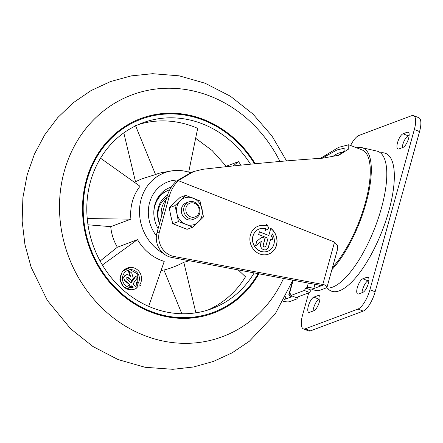 <?xml version="1.0" encoding="UTF-8"?>
<svg xmlns="http://www.w3.org/2000/svg" width="443" height="443" viewBox="0 0 443 443"><rect width="100%" height="100%" fill="white"/><g stroke="black" fill="none" stroke-linecap="round" stroke-linejoin="round"><path stroke-width="0.66" d="M233.079 165.959L238.5 161.623A99.149 89.115 -110.5 0 1 240.959 165.145M195.651 138.266L212.18 150.576L226.19 166.236L238.5 161.623M226.19 166.236L225.454 166.767M87.227 218.549L130.918 219.169A46.244 41.559 69.5 0 1 140.038 186.287L100.517 158.195M130.32 267.445L122.484 271.144L119.826 279.212L123.381 286.937L131.527 289.772A11.18 10.61 -93.1 0 1 120.324 279.179A11.18 10.61 -93.1 0 1 130.32 267.445A11.18 10.61 -93.1 0 1 140.093 273.038A11.18 10.61 -93.1 0 1 139.838 284.727L141.029 285.657L137.463 286.195L136.931 282.44L138.133 283.382A8.949 8.489 -93.1 0 0 138.227 274.09A8.949 8.489 -93.1 0 0 130.441 269.676A8.949 8.489 -93.1 0 0 122.445 279.068A8.949 8.489 -93.1 0 0 131.405 287.54A8.949 8.489 -93.1 0 0 133.205 287.236L131.521 285.862L130.746 286.926L129.063 285.552L129.838 284.495L125.125 280.652A3.356 3.184 -93.1 0 1 126.886 274.654A3.356 3.184 -93.1 0 1 129.007 275.352L130.591 276.648L128.813 270.684L131.748 273.076L133.304 278.293L131.754 280.413L127.711 277.119A1.119 1.063 -93.1 0 0 126.05 277.667A1.119 1.063 -93.1 0 0 126.421 278.885L131.134 282.728L135.791 276.371L137.474 277.744L132.817 284.101L137.192 287.668A11.18 10.61 -93.1 0 1 131.527 289.772M136.931 282.44L136.433 282.468L136.948 286.222L137.463 286.195M131.161 287.551L133.205 287.236M137.79 283.116L137.718 274.073L130.198 269.693M131.034 285.89L132.712 287.263M126.886 274.654L123.531 277.019L124.644 280.679L129.356 284.517L128.581 285.58L130.746 286.926M128.581 285.58L129.063 285.552M129.356 284.517L129.838 284.495M129.949 276.122L128.315 270.712L128.813 270.684M127.711 277.119L127.23 277.146L131.272 280.436L131.754 280.413M130.652 282.75L135.309 276.399L135.791 276.371M102.394 264.986L137.502 239.608A46.244 41.559 69.5 0 0 164.226 261.387L148.693 306.368M177.754 180.019A35.036 31.492 69.5 0 0 167.963 181.829A35.036 31.492 69.5 0 0 156.39 235.781A35.036 31.492 69.5 0 1 167.963 181.829A35.036 31.492 69.5 0 1 177.754 180.019M190.473 172.731A44.732 40.202 69.5 0 0 173.036 170.699A44.732 40.202 69.5 0 0 146.074 236.08A44.732 40.202 69.5 0 0 163.55 253.59M130.918 219.169L110.717 226.639C111.42 233.943 113.629 240.809 117.351 247.233L137.502 239.608M161.075 270.501L163.921 270.003C170.832 268.303 177.46 265.722 183.801 262.267A46.244 41.559 69.5 0 0 189.128 260.7M173.03 170.699L161.712 172.615A46.244 41.559 69.5 0 0 155.548 174.542L141.682 178.906M279.932 161.462A129.096 116.027 69.5 0 0 210.359 96.22A129.096 116.027 69.5 0 0 66.151 165.145A129.096 116.027 69.5 0 0 132.379 330.041A129.096 116.027 69.5 0 0 283.542 278.431M255.234 163.733A103.845 93.335 69.5 0 0 203.874 119.599A103.845 93.335 69.5 0 0 140.752 118.547A103.845 93.335 69.5 0 0 89.802 248.551A103.845 93.335 69.5 0 0 213.653 313.029A103.845 93.335 69.5 0 0 258.873 273.796M254.88 163.766A103.845 93.335 69.5 0 0 203.57 119.715A103.845 93.335 69.5 0 0 140.597 118.608M213.498 313.085A103.845 93.335 69.5 0 0 258.657 273.757M140.863 119.305A103.103 92.665 69.5 0 0 140.708 119.361A103.103 92.665 69.5 0 0 90.123 248.429A103.103 92.665 69.5 0 0 213.083 312.442A103.103 92.665 69.5 0 0 213.238 312.387M254.492 163.805A103.103 92.665 69.5 0 0 203.686 120.291A103.103 92.665 69.5 0 0 141.012 119.245A103.103 92.665 69.5 0 0 90.433 248.313A103.103 92.665 69.5 0 0 213.388 312.326A103.103 92.665 69.5 0 0 258.131 273.658M250.533 164.192A99.149 89.115 69.5 0 0 202.672 123.951A99.149 89.115 69.5 0 0 142.402 122.944A99.149 89.115 69.5 0 0 93.755 247.067A99.149 89.115 69.5 0 0 212.003 308.627A99.149 89.115 69.5 0 0 254.166 272.91M155.548 174.542L135.48 125.552M123.807 132.867L135.48 181.669M238.184 269.909L245.488 276.786A99.149 89.115 -110.5 0 1 207.867 310.05M183.801 262.267L195.895 312.824M188.696 172.144L197.683 128.354A99.149 89.115 -110.5 0 0 194.477 127.025A99.149 89.115 -110.5 0 0 138.343 124.594M87.974 224.795L110.717 226.639M100.124 261.021L117.351 247.233M181.846 313.738L163.921 270.003M166.153 199.671A20.932 18.816 69.5 0 0 161.44 216.66M166.695 197.716A20.932 18.816 69.5 0 0 159.652 223.106M167.454 195.23A22.953 20.633 69.5 0 0 159.519 223.588M169.813 189.748A26.995 24.26 69.5 0 0 168.955 190.047A26.995 24.26 69.5 0 0 153.815 213.504M168.955 190.047L168.279 190.307A26.995 24.26 69.5 0 0 155.82 201.836M171.087 187.533A29.016 26.076 69.5 0 0 168.478 188.142M171.419 187.018A29.016 26.076 69.5 0 0 170.079 187.472A29.016 26.076 69.5 0 0 158.123 228.621M342.123 152.403A64.113 21.84 111.5 0 1 344.765 151.129M322.05 158.223L336.985 149.939L344.986 148.056L344.864 151.013L337.765 155.609M313.771 288.581L320.505 286.056L320.76 285.862L318.977 285.082L171.485 257.383A18.639 16.751 69.5 0 1 156.955 232.835L166.784 197.39A39.881 35.85 69.5 0 1 175.838 181.492L191.426 172.366L193.53 171.574L178.23 180.628A39.881 35.85 69.5 0 0 169.232 196.47L159.402 231.922A18.639 16.751 69.5 0 0 173.933 256.469L324.11 284.705A7.453 2.054 15.5 0 1 326.995 287.308A7.453 2.054 15.5 0 1 326.33 287.878L319.292 290.519A5.216 1.44 15.5 0 1 312.586 289.528L311.058 290.099L309.563 292.513L296.101 297.563L290.879 295.509L304.347 290.464L305.836 288.05L307.06 287.59A5.216 1.44 15.5 0 1 313.771 288.581L314.951 284.328M292.823 280.325L288.853 294.645A5.216 1.44 15.5 0 0 291.738 296.838L284.207 299.512M296.317 297.48A5.216 1.44 15.5 0 1 297.115 298.604A5.216 1.44 15.5 0 1 296.649 299.008L289.611 301.644A7.453 2.054 15.5 0 1 283.249 301.251M178.23 180.628L334.537 242.105L337.433 245.555L337.35 249.957L326.995 287.308M271.415 236.501L272.185 233.738L271.415 236.501L272.982 237.116L272.218 239.879L270.651 239.264L268.508 246.995A4.474 4.02 -110.5 0 1 266.165 249.647A4.474 4.02 -110.5 0 1 261.868 248.534A4.474 4.02 -110.5 0 1 260.678 243.916L261.403 241.319L255.478 245.987L256.813 241.169L261.996 237.083L265.124 238.317L263.286 244.946A1.49 1.34 -110.5 0 0 265.119 246.851A1.49 1.34 -110.5 0 0 265.9 245.97L268.043 238.234L258.651 234.541L259.415 231.783L268.807 235.477L270.8 228.295A14.912 13.401 -110.5 0 1 277.013 242.421A14.912 13.401 -110.5 0 1 268.702 254.077A14.912 13.401 -110.5 0 1 250.921 244.818A14.912 13.401 -110.5 0 1 258.236 226.151A14.912 13.401 -110.5 0 1 266.221 225.93L266.725 223.997L269.006 228.505L264.992 230.67L265.501 228.721A11.928 10.721 -110.5 0 0 259.282 228.948L259.161 228.992A11.928 10.721 -110.5 0 1 259.221 228.97M272.185 233.738A11.928 10.721 -110.5 0 1 267.655 251.281A11.928 10.721 -110.5 0 1 253.429 243.877A11.928 10.721 -110.5 0 1 259.282 228.948M193.53 171.574L202.894 169.281C244.143 164.503 289.03 160.349 322.831 158.173L338.973 155.183L348.735 148.964L348.774 144.739L338.64 147.347L320.433 158.328M350.618 145.465A17.892 6.097 111.5 0 1 358.957 135.447L411.591 115.717A17.892 6.097 111.5 0 1 413.54 115.64A17.892 6.097 111.5 0 1 414.338 129.533L369.911 289.728A17.892 6.097 111.5 0 1 357.972 309.053L305.338 328.784A17.892 6.097 111.5 0 1 303.389 328.861A17.892 6.097 111.5 0 1 302.591 314.967L308.732 292.829M413.54 115.64L418.762 117.688A17.892 6.097 111.5 0 1 419.554 131.588L375.132 291.782A17.892 6.097 111.5 0 1 363.188 311.108L310.56 330.838A17.892 6.097 111.5 0 1 308.605 330.915L303.389 328.861M407.3 132.175A8.201 2.796 111.5 0 1 408.197 132.136A8.201 2.796 111.5 0 1 408.208 139.645A8.201 2.796 111.5 0 1 403.086 147.364L398.805 148.97A8.201 2.796 111.5 0 1 397.908 149.003A8.201 2.796 111.5 0 1 397.892 141.494A8.201 2.796 111.5 0 1 403.014 133.78L407.3 132.175L408.828 132.773M402.194 147.696A8.201 2.796 111.5 0 1 408.236 135.829L409.127 135.497M362.872 292.369L358.592 293.975A8.201 2.796 111.5 0 1 357.695 294.008A8.201 2.796 111.5 0 1 357.678 286.499A8.201 2.796 111.5 0 1 362.8 278.785L367.086 277.18A8.201 2.796 111.5 0 1 367.983 277.141A8.201 2.796 111.5 0 1 367.995 284.65A8.201 2.796 111.5 0 1 362.872 292.369M361.981 292.701A8.201 2.796 111.5 0 1 368.022 280.834L368.914 280.502M318.124 295.531A8.201 2.796 111.5 0 1 319.021 295.492A8.201 2.796 111.5 0 1 319.038 303.006A8.201 2.796 111.5 0 1 313.915 310.72L309.629 312.326A8.201 2.796 111.5 0 1 308.732 312.365A8.201 2.796 111.5 0 1 308.721 304.85A8.201 2.796 111.5 0 1 313.843 297.137L318.124 295.531L319.652 296.129M313.018 311.058A8.201 2.796 111.5 0 1 319.06 299.186L319.951 298.853M288.853 294.645A5.216 1.44 15.5 0 1 289.312 294.241L290.536 293.781L290.879 295.509M284.101 299.701L285.004 299.363L285.813 296.456M320.621 285.624L320.505 286.056L324.11 284.705M332.045 157.132A59.639 20.317 111.5 0 1 343.347 152.458M259.393 231.866L268.807 235.477M258.175 226.179A14.912 13.401 -110.5 0 1 266.099 225.98L266.221 225.93M270.767 228.411A14.912 13.401 -110.5 0 1 276.892 242.487A14.912 13.401 -110.5 0 1 268.641 254.099M266.675 224.186L269.006 228.505M268.884 228.555L264.997 230.642M267.594 251.308A11.928 10.721 -110.5 0 1 267.533 251.331A11.928 10.721 -110.5 0 1 253.307 243.921A11.928 10.721 -110.5 0 1 259.161 228.992M271.293 236.545L272.982 237.116M272.86 237.16L272.118 239.84M266.099 249.669A4.474 4.02 -110.5 0 0 268.386 247.044L270.651 239.264M255.495 245.92L261.403 241.319M261.918 237.149L265.124 238.317M265.003 238.362L263.286 244.946M265.052 246.873A1.49 1.34 -110.5 0 1 263.164 244.99M304.347 290.464L309.563 292.513M305.836 288.05L311.058 290.099M348.774 144.739L362.152 150A68.587 23.363 111.5 0 1 366.239 199.367A68.587 23.363 111.5 0 1 332.494 267.478M356.643 147.835A70.753 24.105 111.5 0 1 361.77 147.619A70.753 24.105 111.5 0 1 367.457 197.711A70.753 24.105 111.5 0 1 331.885 269.671M361.77 147.619L376.927 151.107A73.056 24.891 111.5 0 1 376.085 224.59A73.056 24.891 111.5 0 1 326.247 287.911M380.476 152.857L381.201 152.791A74.025 25.218 111.5 0 1 381.932 231.479A74.025 25.218 111.5 0 1 327.792 288.587L327.311 288.044M194.388 203.248A7.343 6.601 69.5 0 0 185.994 211.267A7.343 6.601 69.5 0 0 197.124 215.641A7.343 6.601 69.5 0 0 194.388 203.248M194.145 202.014A8.949 8.04 69.5 0 0 188.707 201.919A8.949 8.04 69.5 0 0 184.316 213.122A8.949 8.04 69.5 0 0 194.986 218.676A8.949 8.04 69.5 0 0 199.992 210.436A8.949 8.04 69.5 0 0 194.145 202.014M192.716 227.226L198.353 221.982A14.165 12.731 69.5 0 0 201.991 208.858A14.165 12.731 69.5 0 0 193.082 198.082A14.165 12.731 69.5 0 0 180.528 200.419L174.891 205.663L176.89 213.537A14.165 12.731 69.5 0 0 185.805 224.319L192.716 227.226L187.079 229.336L172.77 223.709L170.771 215.83L169.254 207.773L180.046 197.467L185.683 195.357L180.528 200.419A14.165 12.731 69.5 0 0 176.89 213.537L178.407 221.594L172.77 223.709M185.683 195.357L199.992 200.984L203.509 216.915L198.353 221.982A14.165 12.731 69.5 0 1 185.805 224.319L178.407 221.594M174.891 205.663L169.254 207.773M187.544 202.479A8.949 8.04 69.5 0 0 181.912 214.019A8.949 8.04 69.5 0 0 193.741 219.019M124.644 280.679L125.125 280.652M322.797 284.423L334.537 242.105M166.784 197.39L169.232 196.47M156.955 232.835L159.402 231.922M369.911 289.728L375.132 291.782M414.338 129.533L419.554 131.588M357.972 309.053L363.188 311.108M305.338 328.784L310.56 330.838M403.014 133.78L408.236 135.829M367.086 277.18L368.615 277.778M362.8 278.785L368.022 280.834M313.843 297.137L319.06 299.186M171.485 257.383L173.933 256.469M289.312 294.241L293.194 280.242M307.06 287.59L308.311 283.083M142.125 178.723L134.334 182.234M292.873 280.181L275.241 313.91L249.37 341.237L232.182 352.789L213.41 361.438L193.497 366.987L172.914 369.307L145.138 367.297L118.154 359.594L93.002 346.564L70.609 328.778L47.329 300.404L31.121 267.234L24.919 244.464L22.15 221.101L22.892 197.7L27.156 174.847L34.432 154.109L44.704 134.86L57.773 117.567L73.35 102.676L91.086 90.56L110.54 81.551L131.217 75.886L152.591 73.693L179.21 75.842L205.081 83.229L230.36 96.197L252.887 113.967L271.841 135.813L286.56 160.898M141.012 119.245L140.708 119.361M213.388 312.326L213.083 312.442M297.552 297.015L297.115 298.604M188.707 201.919L186.304 202.822M194.986 218.676L192.583 219.578"/></g></svg>

